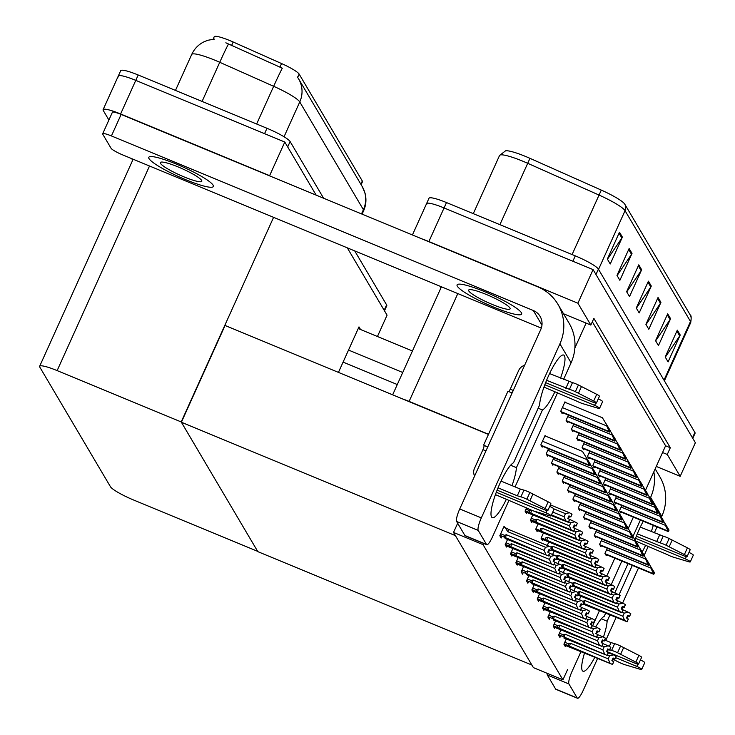 <?xml version="1.0" encoding="UTF-8"?>
<svg xmlns="http://www.w3.org/2000/svg" width="735" height="735" viewBox="0 0 735 735"><rect width="100%" height="100%" fill="white"/><g stroke="black" fill="none" stroke-linecap="round" stroke-linejoin="round"><path stroke-width="1.1" d="M606.779 576.019L614.846 558.168M628.195 528.594L633.377 517.118M645.477 490.318L662.557 452.512L667.27 454.46L670.311 447.744L593.871 318.356L590.83 325.072L586.117 323.115L574.871 348.022M586.117 323.115L563.534 313.771M488.527 434.266L409.11 401.411A22.372 3.344 -155.7 0 0 402.385 398.848M667.27 454.46L680.187 476.326L695.365 442.736L593.081 269.607L577.912 303.206L590.83 325.072M680.187 476.326L656.263 466.431M426.723 204.468A22.372 3.344 24.3 0 1 426.566 203.632A22.372 3.344 24.3 0 1 444.059 207.941L593.081 269.607M421.826 238.857A22.372 3.344 24.3 0 1 428.891 241.539L577.912 303.206M440.954 287.826L439.999 286.209M662.557 452.512L665.588 445.787L592.318 321.774M665.588 445.787L670.311 447.744M534.29 584.601L531.864 589.975L533.215 592.254L533.628 591.335M569.873 484.907L567.539 490.08L568.89 492.367L569.285 491.495M528.943 575.56L526.526 580.935L527.868 583.213L528.29 582.285M559.197 466.826L556.864 471.999L558.214 474.286L558.6 473.413M523.605 566.52L521.179 571.885L522.53 574.173L522.952 573.245M564.535 475.867L562.201 481.039L563.552 483.327L563.947 482.454M518.267 557.479L515.841 562.845L517.192 565.132L517.605 564.204M553.85 457.786L551.516 462.958L552.867 465.237L553.262 464.373M512.92 548.439L510.494 553.804L511.845 556.092L512.267 555.164M548.512 448.745L546.178 453.918L547.529 456.196L547.915 455.332M507.582 539.398L505.156 544.764L506.507 547.051L506.92 546.123M545.443 436.075L545.085 435.469L540.831 444.868L542.182 447.156L542.577 446.292M504.743 527.473L504.063 526.315L499.818 535.723L501.169 538.011L501.582 537.083M591.243 521.078L588.91 526.242L590.26 528.529L590.646 527.666M585.905 512.038L583.572 517.201L584.913 519.489L585.308 518.625M560.998 629.812L558.572 635.178L559.923 637.466L560.336 636.538M596.581 530.119L594.247 535.291L595.598 537.57L595.993 536.706M601.928 539.159L599.595 544.332L600.945 546.61L601.331 545.747M566.336 638.853L563.91 644.218L565.261 646.506L565.684 645.578M555.651 620.772L553.225 626.137L554.576 628.425L554.999 627.497M550.313 611.731L547.887 617.097L549.238 619.384L549.661 618.457M544.975 602.691L542.549 608.056L543.9 610.344L544.313 609.416M575.22 493.957L572.887 499.12L574.237 501.408L574.623 500.535M539.628 593.641L537.202 599.016L538.553 601.294L538.976 600.376M580.558 502.997L578.225 508.161L579.575 510.448L579.97 509.585M607.266 548.2L604.933 553.372L606.283 555.66L606.678 554.787M554.19 550.956L552.591 554.493M595.12 460.303L592.787 465.475L594.137 467.763L594.532 466.89M559.537 559.996L557.938 563.534M564.875 569.037L563.276 572.574M570.213 578.077L568.614 581.624M575.56 587.127L573.962 590.664M600.467 469.343L598.134 474.516L599.484 476.804L599.87 475.931M605.805 478.393L603.472 483.557L604.822 485.844L605.217 484.971M611.143 487.434L608.81 492.597L610.16 494.885L610.555 494.012M616.49 496.474L614.157 501.637L615.507 503.925L615.893 503.062M580.898 596.168L579.299 599.705M538.167 523.834L535.741 529.2L537.092 531.488L537.515 530.56M579.097 433.181L576.764 438.354L578.114 440.632L578.509 439.769M543.505 532.875L541.089 538.24L542.439 540.528L542.853 539.6M589.782 451.262L587.449 456.435L588.799 458.713L589.185 457.85M548.852 541.915L547.253 545.453M584.435 442.222L582.102 447.394L583.452 449.673L583.847 448.809M565.344 402.431L564.985 401.815L560.741 411.223L562.091 413.511L562.477 412.638M526.545 507.821L525.056 511.119L526.407 513.407L526.83 512.479M573.759 424.141L571.426 429.304L572.776 431.592L573.162 430.728M532.829 514.794L530.404 520.159L531.754 522.447L532.168 521.519M568.412 415.1L566.079 420.264L567.429 422.551L567.824 421.688M621.828 505.515L619.495 510.678L620.845 512.966L621.24 512.102M483.06 544.653L453.523 532.434L533.399 667.628L562.927 679.847L483.06 544.653L483.621 543.404M562.927 679.847L567.567 669.585M606.228 582.414L605.925 581.909M453.523 532.434L457.675 523.246M181.38 422.239L455.415 535.631L531.855 665.019L257.82 551.627L181.38 422.239L225.066 325.476L488.444 434.458M213.113 39.194L214.216 36.75A20.13 3.013 24.3 0 1 229.963 40.627A20.13 3.013 24.3 0 1 233.17 42.005L281.56 63.55A20.13 3.013 24.3 0 1 299.163 74.116L362.309 181.003A20.13 3.013 24.3 0 1 362.456 181.747L361.124 184.696M118.436 76.899A22.372 3.344 24.3 0 1 118.28 76.063A22.372 3.344 24.3 0 1 135.773 80.372L284.794 142.039L316.169 195.142L287.688 146.936L290.114 141.552L323.584 198.211M354.72 250.92L386.61 304.887L384.175 310.271L347.306 247.851L387.069 315.159L377.441 336.501M108.89 120.016L103.267 110.498A22.372 3.344 24.3 0 1 103.102 109.662A22.372 3.344 24.3 0 1 120.604 113.971L269.626 175.637L284.794 142.039M132.667 160.258L131.703 158.631M181.205 421.945L57.137 370.605A22.372 3.344 -155.7 0 0 39.635 366.296A22.372 3.344 -155.7 0 0 39.8 367.123L110.452 486.726A22.372 3.344 -155.7 0 0 133.568 499.993L257.645 551.333L181.205 421.945L273.585 217.349M338.44 372.388L358.983 326.891L360.527 329.5M598.547 269.368L625.053 210.679A29.823 4.456 -155.7 0 0 598.961 195.032L527.62 163.262A29.823 4.456 -155.7 0 0 522.879 161.231A29.823 4.456 -155.7 0 0 499.552 155.48L505.533 150.822A26.846 4.015 24.3 0 1 525.69 156.5A26.846 4.015 24.3 0 1 529.963 158.337L601.303 190.099A26.846 4.015 24.3 0 1 624.778 204.192L690.229 314.975A26.846 4.015 24.3 0 1 690.248 315.012C691.277 315.297 691.433 317.814 690.707 322.582A29.823 4.456 -155.7 0 0 690.496 321.461L625.053 210.679A7.46 7.212 -30.6 0 0 624.778 204.192M412.418 234.97L428.992 198.257A22.372 3.344 24.3 0 1 446.494 202.566L575.284 255.863A22.372 3.344 24.3 0 1 598.4 269.129L595.975 274.504L692.471 437.839A22.372 3.344 24.3 0 1 692.627 438.666M426.566 203.632A22.372 3.344 24.3 0 1 444.059 207.941L572.859 261.237L575.284 255.863M598.4 269.129L694.897 432.456A22.372 3.344 24.3 0 1 695.053 433.292L692.774 438.354M670.586 318.705L658.45 345.579L655.556 340.682L667.692 313.808L670.586 318.705A5.963 5.77 -30.6 0 1 670.081 319.596L667.242 314.8M680.224 335.022L668.087 361.905L665.193 357.008L677.33 330.125L680.224 335.022A5.963 5.77 -30.6 0 1 679.719 335.923L676.88 331.117M641.655 269.736L629.518 296.618L626.633 291.721L638.77 264.848L641.655 269.736A5.963 5.77 -30.6 0 1 641.159 270.636L638.32 265.84M632.017 253.419L619.881 280.301L616.987 275.404L629.123 248.522L632.017 253.419A5.963 5.77 -30.6 0 1 631.512 254.319L628.673 249.514M622.38 237.102L610.243 263.975L607.349 259.078L619.486 232.205L622.38 237.102A5.963 5.77 -30.6 0 1 621.874 238.002L619.035 233.197M660.94 302.379L648.803 329.262L645.909 324.365L658.045 297.482L660.94 302.379A5.963 5.77 -30.6 0 1 660.434 303.279L657.604 298.474M651.302 286.062L639.165 312.935L636.271 308.038L648.408 281.165L651.302 286.062A5.963 5.77 -30.6 0 1 650.797 286.962L647.958 282.157M636.381 308.222L650.797 286.962M646.019 324.539L660.434 303.279M607.45 259.262L621.874 238.002M617.097 275.579L631.512 254.319M626.734 291.905L641.159 270.636M665.304 357.182L679.719 335.923M655.657 340.865L670.081 319.596M284.041 136.765L299.761 101.954A26.102 25.238 -30.6 0 0 298.63 78.911L362.272 186.644A26.102 25.238 149.4 0 1 363.402 209.686L299.761 101.954A29.823 4.456 -155.7 0 0 273.668 86.298A26.102 0.9 -66 0 1 282.313 68.199L225.838 42.795M384.175 310.271A22.372 3.344 24.3 0 1 384.341 311.098M103.102 109.662L118.28 76.063A22.372 3.344 24.3 0 1 135.773 80.372L264.563 133.669L266.989 128.285A22.372 3.344 24.3 0 1 290.114 141.552M297.344 76.954L298.63 78.911A26.102 25.238 -30.6 0 0 297.344 76.954M118.28 76.063L120.705 70.689A22.372 3.344 24.3 0 1 138.198 74.998L266.989 128.285M386.61 304.887A22.372 3.344 24.3 0 1 386.766 305.723L384.488 310.786M668.069 531.433A3.73 0.763 112.5 0 0 668.161 531.515A3.73 0.763 112.5 0 0 668.418 531.46L669.034 530.1L668.336 528.924L667.72 530.284A3.73 0.763 112.5 0 0 667.784 530.946L620 511.542M663.613 521.234L665.754 524.698L665.451 525.369L667.72 530.284M665.754 524.698L668.336 528.924M653.507 574.118A3.73 0.763 112.5 0 0 653.599 574.21A3.73 0.763 112.5 0 0 653.856 574.154L654.472 572.786L653.773 571.609L653.158 572.969A3.73 0.763 112.5 0 0 653.222 573.631L605.438 554.227M649.051 563.92L651.192 567.392L650.888 568.063L653.158 572.969M651.192 567.392L653.773 571.609M662.731 522.392A3.73 0.763 112.5 0 0 662.823 522.475A3.73 0.763 112.5 0 0 663.08 522.42L663.696 521.06L662.998 519.875L662.382 521.244A3.73 0.763 112.5 0 0 662.446 521.905L614.662 502.501M658.275 512.194L660.407 515.658L660.103 516.328L662.382 521.244M660.407 515.658L662.998 519.875M657.393 513.352A3.73 0.763 112.5 0 0 657.485 513.434A3.73 0.763 112.5 0 0 657.733 513.379L658.349 512.019L657.65 510.834L657.035 512.203A3.73 0.763 112.5 0 0 657.099 512.855L609.324 493.461M652.928 503.153L655.069 506.617L654.766 507.288L657.035 512.203M655.069 506.617L657.65 510.834M652.046 504.311A3.73 0.763 112.5 0 0 652.138 504.394A3.73 0.763 112.5 0 0 652.395 504.339L653.011 502.979L652.312 501.794L651.697 503.163A3.73 0.763 112.5 0 0 651.761 503.815L603.977 484.42M647.59 494.113L649.722 497.577L649.418 498.247L651.697 503.163M649.722 497.577L652.312 501.794M648.169 565.077A3.73 0.763 112.5 0 0 648.261 565.169A3.73 0.763 112.5 0 0 648.518 565.114L649.134 563.745L648.435 562.569L647.82 563.929A3.73 0.763 112.5 0 0 647.875 564.59L600.1 545.186M643.713 554.879L645.845 558.352L645.541 559.023L647.82 563.929M645.845 558.352L648.435 562.569M642.831 556.037A3.73 0.763 112.5 0 0 642.923 556.119A3.73 0.763 112.5 0 0 643.171 556.064L643.787 554.704L643.088 553.529L642.473 554.888A3.73 0.763 112.5 0 0 642.537 555.55L594.762 536.146M638.366 545.839L640.507 549.302L640.203 549.973L642.473 554.888M640.507 549.302L643.088 553.529M637.484 546.996A3.73 0.763 112.5 0 0 637.576 547.079A3.73 0.763 112.5 0 0 637.833 547.024L638.449 545.664L637.75 544.488L637.135 545.848A3.73 0.763 112.5 0 0 637.199 546.509L589.415 527.105M633.028 536.798L635.159 540.262L634.856 540.932L637.135 545.848M635.159 540.262L637.75 544.488M632.146 537.956A3.73 0.763 112.5 0 0 632.238 538.038A3.73 0.763 112.5 0 0 632.486 537.983L633.101 536.624L632.412 535.438L631.797 536.807A3.73 0.763 112.5 0 0 631.852 537.469L584.077 518.065M627.681 527.758L629.821 531.221L629.518 531.892L631.797 536.807M629.821 531.221L632.412 535.438M622.067 612.227L624.217 613.119L628.214 612.218L630.731 613.596L629.537 616.325L627.727 615.296L626.514 617.988L628.379 619.109L627.084 621.663L628.306 618.971M627.616 615.526L629.537 616.325M630.731 613.596L629.518 616.288M627.598 615.572L629.573 616.389L630.786 613.697L629.573 616.389M627.497 615.801L629.592 616.417M616.72 603.187L618.87 604.078L622.876 603.178L625.384 604.556L624.171 607.248L622.38 606.256L621.167 608.947L628.214 612.218M584.27 603.6L624.575 620.276L622.821 616.206L585.088 600.587A5.071 1.038 112.5 0 0 584.27 603.6L582.965 602.911M624.217 613.119L622.821 616.206M624.575 620.276L627.084 621.663M585.088 600.587L583.186 601.166M627.166 621.801L583.82 604.354M628.186 616.086L627.166 618.346M564.094 643.823L612.54 664.458L564.388 645.027M607.432 654.885L609.581 655.776L608.185 658.863L570.452 643.254L568.55 643.823L564.792 642.271M609.581 655.776L613.587 654.876L616.095 656.263L614.883 658.946L613.091 657.963L611.878 660.646L613.753 661.766L612.54 664.458M612.871 658.459L613.56 658.744L612.531 661.013M613.56 658.744L614.965 659.084L616.095 656.337M564.407 645.054L569.184 647.011M568.339 645.578L568.55 643.823M569.643 646.258A5.071 1.038 -67.5 0 1 570.452 643.254M613.67 661.638L612.457 664.321M609.949 662.942L608.185 658.863M558.756 634.774L607.193 655.418L608.405 652.726L613.587 654.876M616.095 656.263L614.883 658.946M612.99 658.192L614.901 658.983M616.16 656.355L614.947 659.047L612.972 658.229M510.614 465.255L516.42 467.662L542.458 409.974A29.823 6.128 112.5 0 0 554.953 391.654M560.557 378.112A29.823 6.128 112.5 0 0 563.671 355.051A29.823 6.128 112.5 0 0 549.835 373.031A29.823 6.128 112.5 0 0 539.573 405.077L513.526 462.765A29.823 6.128 112.5 0 0 497.613 488.858A29.823 6.128 112.5 0 0 491.586 517.008A29.823 6.128 112.5 0 0 492.312 517.688A29.823 6.128 112.5 0 0 506.406 499.175M512.019 485.624A29.823 6.128 112.5 0 0 516.42 467.662M185.652 179.662A35.418 5.292 -155.7 0 0 213.352 186.488A35.418 5.292 -155.7 0 0 176.492 164.162A35.418 5.292 -155.7 0 0 148.792 157.336A35.418 5.292 -155.7 0 0 185.652 179.662A35.418 5.292 -155.7 0 0 213.352 186.488A35.418 5.292 -155.7 0 0 176.492 164.162A35.418 5.292 -155.7 0 0 148.792 157.336A35.418 5.292 -155.7 0 0 185.652 179.662M493.948 307.23A35.418 5.292 -155.7 0 0 521.648 314.056A35.418 5.292 -155.7 0 0 484.788 291.731A35.418 5.292 -155.7 0 0 457.087 284.904A35.418 5.292 -155.7 0 0 493.948 307.23A35.418 5.292 -155.7 0 0 521.648 314.056A35.418 5.292 -155.7 0 0 484.788 291.731A35.418 5.292 -155.7 0 0 457.087 284.904A35.418 5.292 -155.7 0 0 493.948 307.23M538.158 408.201L542.458 409.974M541.309 328.122L122.607 154.874A11.181 1.672 -155.7 0 1 111.049 148.24L102.753 134.202A11.181 1.672 -155.7 0 1 102.68 133.788L112.381 112.28A11.181 1.672 24.3 0 1 121.128 114.439L537.653 286.788A44.743 43.273 -30.6 0 1 557.966 304.345A44.743 43.273 -30.6 0 1 559.905 343.851L481.324 517.89A11.181 2.297 112.5 0 0 478.219 530.413L456.637 521.492A11.181 2.297 -67.5 0 1 459.742 508.96L540.749 329.546A14.911 14.424 149.4 0 0 540.106 316.381A14.911 14.424 149.4 0 0 533.334 310.519L111.426 135.938A11.181 1.672 -155.7 0 0 102.68 133.788M486.506 544.451A11.181 2.297 112.5 0 0 486.781 544.708L465.2 535.778A11.181 2.297 -67.5 0 1 464.933 535.521L486.506 544.451L478.219 530.413M486.781 544.708A11.181 2.297 112.5 0 0 492.505 536.816L509.015 500.25M557.966 304.345L569.147 323.281A44.743 43.273 149.4 0 1 571.086 362.778L563.598 379.37M557.562 392.738L515.051 486.882M464.933 535.521L456.637 521.492M601.322 618.796L607.128 621.204L609.921 615.002M584.472 653.194A29.823 6.128 112.5 0 0 582.295 670.55A29.823 6.128 112.5 0 0 583.02 671.23A29.823 6.128 112.5 0 0 594.744 657.439M603.444 637.089A29.823 6.128 112.5 0 0 607.128 621.204M616.555 600.311L617.593 598.024M618.989 594.937L632.32 565.399M628.021 563.616L614.763 592.989M605.622 613.229L604.234 616.307A29.823 6.128 112.5 0 0 595.717 626.992M358.23 328.554L412.436 350.99M642.16 552.003A29.823 6.128 112.5 0 0 645.661 545.205M651.265 531.653A29.823 6.128 112.5 0 0 653.305 525.369M643.281 521.225A29.823 6.128 112.5 0 0 634.948 539.913M655.161 468.875L659.855 476.822A44.743 43.273 149.4 0 1 661.794 516.319L650.613 497.393L650.19 498.33M640.387 520.022L632.991 536.421M621.856 561.071L611.198 584.683M599.457 610.675L592.667 625.724M580.926 651.725L572.032 671.432A11.181 2.297 112.5 0 0 568.927 683.954L547.345 675.033A11.181 2.297 -67.5 0 1 547.143 673.315M577.214 697.993A11.181 2.297 112.5 0 0 577.489 698.25L555.908 689.32A11.181 2.297 -67.5 0 1 555.642 689.062L577.214 697.993L568.927 683.954M577.489 698.25A11.181 2.297 112.5 0 0 583.213 690.367L597.555 658.606M661.794 516.319L661.381 517.238M657.016 526.903L654.306 532.912M648.27 546.28L644.099 555.513M638.485 567.953L622.628 603.067M616.086 617.556L605.759 640.424M555.642 689.062L547.345 675.033M402.734 372.489L348.519 350.062M397.286 384.543L343.08 362.107M650.613 497.393A44.743 43.273 -30.6 0 0 653.838 471.796M625.384 604.556L624.171 607.248M622.279 606.485L624.19 607.275M622.26 606.531L624.236 607.349L625.448 604.657L624.236 607.349M622.159 606.761L624.254 607.376M611.382 594.146L613.532 595.038L617.538 594.137L620.046 595.515L618.833 598.207L617.042 597.215L615.829 599.907L622.876 603.178M578.932 594.56L619.237 611.235L617.474 607.165L579.74 591.546A5.071 1.038 112.5 0 0 578.932 594.56L577.627 593.871M619.237 611.235L621.746 612.622L622.958 609.931M618.87 604.078L617.474 607.165M621.746 612.622L623.041 610.068M579.74 591.546L577.839 592.125M621.828 612.751L578.473 595.313M622.848 607.046L621.819 609.306M620.064 595.552L618.833 598.207M616.941 597.445L618.852 598.235M616.922 597.491L618.888 598.299L620.101 595.616L618.888 598.299M616.812 597.72L618.907 598.336M606.035 585.106L608.185 585.997L612.191 585.088L614.708 586.475L613.486 589.167L611.695 588.175L610.482 590.866L617.538 594.137M573.585 585.519L613.89 602.195L612.136 598.125L574.403 582.506A5.071 1.038 112.5 0 0 573.585 585.519L572.289 584.83M613.89 602.195L616.408 603.582L617.62 600.89M613.532 595.038L612.136 598.125M616.408 603.582L617.694 601.028M574.403 582.506L572.501 583.075M616.481 603.711L573.135 586.264M617.501 598.005L616.481 600.265M614.708 586.475L613.486 589.167M611.593 588.404L613.514 589.194M611.575 588.45L613.55 589.259L614.763 586.576L613.55 589.259M611.474 588.671L613.569 589.295M600.697 576.065L602.847 576.947L606.853 576.047L609.361 577.434L608.148 580.117L606.357 579.134L605.144 581.826L612.191 585.088M568.247 576.479L608.552 593.154L606.798 589.084L569.065 573.465A5.071 1.038 112.5 0 0 568.247 576.479L566.942 575.79M608.552 593.154L611.061 594.541L612.273 591.85M608.185 585.997L606.798 589.084M611.061 594.541L612.356 591.987M569.065 573.465L567.163 574.035M567.209 577.003L567.788 577.223L567.218 576.984M611.143 594.67L567.788 577.223M612.163 588.955L611.143 591.225M607.193 655.418L563.846 637.971M602.094 645.845L604.243 646.736L602.847 649.823L565.114 634.213L563.212 634.783L559.454 633.23M604.243 646.736L608.249 645.835L610.757 647.223L609.545 649.905L607.753 648.922L606.54 651.605L608.405 652.726M607.523 649.418L608.212 649.703L607.193 651.963M608.212 649.703L609.618 650.043L610.757 647.296M562.992 636.538L563.212 634.783M564.296 637.217A5.071 1.038 -67.5 0 1 565.114 634.213M608.332 652.597L607.119 655.28M604.602 653.902L602.847 649.823M553.409 625.733L601.855 646.377L603.067 643.685L608.249 645.835M610.757 647.223L609.563 649.942L607.652 649.152M609.618 650.043L607.634 649.189M609.6 650.006L610.813 647.314M601.855 646.377L553.703 626.946M596.746 636.804L598.896 637.695L597.509 640.782L559.776 625.173L557.874 625.742L554.107 624.18M598.896 637.695L602.902 636.795L605.419 638.173L604.198 640.865L602.406 639.882L601.193 642.565L603.067 643.685M602.186 640.378L602.875 640.663L601.855 642.923M602.875 640.663L604.28 641.003L605.419 638.256M553.721 626.964L558.499 628.93M557.654 627.488L557.874 625.742M558.958 628.177A5.071 1.038 -67.5 0 1 559.776 625.173M602.985 643.557L601.772 646.24M599.264 644.861L597.509 640.782M597.72 634.654L602.902 636.795M605.419 638.173L604.198 640.865M602.305 640.102L604.225 640.902M604.28 641.003L602.287 640.148M604.262 640.966L605.475 638.274M548.071 616.693L596.434 637.199L553.161 619.89M591.409 627.763L593.558 628.655L592.162 631.742L554.429 616.123L552.527 616.702L548.769 615.14M593.558 628.655L597.564 627.754L600.072 629.132L598.86 631.824L597.068 630.832L595.855 633.524L597.73 634.645L596.508 637.337M596.848 631.337L597.527 631.622L596.508 633.882M597.527 631.622L598.942 631.953L600.072 629.215M552.316 618.447L552.527 616.702M553.611 619.136A5.071 1.038 -67.5 0 1 554.429 616.123M597.647 634.507L596.434 637.199M593.917 635.812L592.162 631.742M542.724 607.652L591.17 628.287L592.382 625.604L597.564 627.754M600.072 629.132L598.86 631.824M596.967 631.062L598.878 631.861M598.942 631.953L596.949 631.108M598.915 631.925L600.137 629.233M591.17 628.287L543.018 608.856M586.071 618.723L588.221 619.614L586.824 622.701L549.091 607.082L547.189 607.661L543.431 606.099M588.221 619.614L592.217 618.714L594.734 620.092L593.522 622.784L591.73 621.792L590.517 624.484L592.382 625.604M591.5 622.297L592.189 622.582L591.17 624.842M592.189 622.582L593.595 622.913L594.734 620.165M543.036 608.883L547.823 610.849M546.969 609.407L547.189 607.661M548.273 610.096A5.071 1.038 -67.5 0 1 549.091 607.082M592.309 625.467L591.087 628.159M588.579 626.771L586.824 622.701M537.386 598.612L585.832 619.247L587.044 616.564L592.217 618.714M594.734 620.092L593.522 622.784M591.62 622.021L593.54 622.821M593.595 622.913L591.601 622.067M593.577 622.885L594.79 620.193M496.281 492.275L546.059 512.865A4.759 0.707 24.3 0 1 551.02 515.869A4.759 0.707 24.3 0 1 549.367 515.704L533.84 511.055A7.46 1.112 24.3 0 1 527.758 508.445L495.427 494.627M497.099 490.144L544.139 509.603A4.759 0.707 24.3 0 0 547.86 510.522A4.759 0.707 24.3 0 0 545.14 508.546L526.848 499.212L529.88 492.487L532.939 494.039L529.907 500.765M595.644 403.065L594.606 405.352L544.828 384.754M545.646 382.632L592.676 402.091A4.759 0.707 24.3 0 0 596.407 403.01A4.759 0.707 24.3 0 0 593.687 401.034L575.386 391.691L578.427 384.975L596.719 394.318L593.687 401.034M543.974 387.115L576.304 400.933A7.46 1.112 24.3 0 0 582.386 403.533L597.913 408.191A4.759 0.707 24.3 0 0 599.567 408.357A4.759 0.707 24.3 0 0 594.606 405.352M599.567 408.357L602.599 401.632A4.759 0.707 -155.7 0 0 598.262 398.894M498.036 487.82L517.293 495.785L520.325 489.069L523.936 490.126A7.46 1.112 24.3 0 1 529.88 492.487M523.936 490.126L520.904 496.842A7.46 1.112 24.3 0 1 526.848 499.212M520.904 496.842L517.293 495.785M474.617 476.014A8.949 8.655 -30.6 0 1 474.442 468.48L482.932 449.664A3.73 0.763 112.5 0 0 483.97 445.493L487.847 446.724M501.031 481.085L520.325 489.069M483.676 444.997L507.949 391.24L512.111 392.968M508.795 391.59A3.73 0.763 112.5 0 0 510.237 389.192L518.735 370.376A8.949 8.655 -30.6 0 1 524.588 365.341M549.578 373.564L572.482 382.604A7.46 1.112 24.3 0 1 578.427 384.975M572.482 382.604L569.45 389.329L546.583 380.307M565.84 388.273L568.872 381.548M596.407 403.01L599.438 396.284A4.759 0.707 -155.7 0 0 596.719 394.318M569.45 389.329A7.46 1.112 24.3 0 1 575.386 391.691M578.454 393.243L581.486 386.527M547.86 510.522L550.892 503.806A4.759 0.707 -155.7 0 0 548.172 501.83L532.939 494.039M551.02 515.869L554.052 509.153A4.759 0.707 -155.7 0 0 549.716 506.415M615.608 657.65L636.767 666.415A4.759 0.707 24.3 0 1 641.728 669.41A4.759 0.707 24.3 0 1 640.075 669.245L624.548 664.596A7.46 1.112 24.3 0 1 618.466 661.987L613.266 659.396M607.294 651.743L634.847 663.145A4.759 0.707 24.3 0 0 638.568 664.063A4.759 0.707 24.3 0 0 635.849 662.097L617.556 652.754L620.588 646.028L623.647 647.581L620.616 654.306M686.352 556.606L685.314 558.894L635.536 538.296M636.354 536.173L683.385 555.632A4.759 0.707 24.3 0 0 687.115 556.551A4.759 0.707 24.3 0 0 684.395 554.576L666.094 545.232L669.135 538.516L687.427 547.86L684.395 554.576M635.646 541.052L667.012 554.475A7.46 1.112 24.3 0 0 673.095 557.075L688.621 561.733A4.759 0.707 24.3 0 0 690.275 561.898A4.759 0.707 24.3 0 0 685.314 558.894M690.275 561.898L693.307 555.182A4.759 0.707 -155.7 0 0 688.971 552.435M609.315 646.423L611.033 642.611L614.644 643.667L611.612 650.383A7.46 1.112 24.3 0 1 617.556 652.754M611.612 650.383L609.719 649.832M604.73 640.001L611.033 642.611M640.286 527.105L663.191 536.146A7.46 1.112 24.3 0 1 669.135 538.516M663.191 536.146L660.159 542.871L637.291 533.849M656.548 541.814L659.58 535.089M687.115 556.551L690.147 549.826A4.759 0.707 -155.7 0 0 687.427 547.86M660.159 542.871A7.46 1.112 24.3 0 1 666.094 545.232M669.162 546.785L672.194 540.069M614.644 643.667A7.46 1.112 24.3 0 1 620.588 646.028M638.568 664.063L641.6 657.347A4.759 0.707 -155.7 0 0 638.88 655.372L623.647 647.581M641.728 669.41L644.76 662.694A4.759 0.707 -155.7 0 0 640.424 659.957M492.303 304.455A22.739 3.399 -155.7 0 0 510.09 308.838A22.739 3.399 -155.7 0 0 486.423 294.505A22.739 3.399 -155.7 0 0 468.636 290.123A22.739 3.399 -155.7 0 0 492.303 304.455M184.016 176.887A22.739 3.399 -155.7 0 0 201.803 181.269A22.739 3.399 -155.7 0 0 178.136 166.937A22.739 3.399 -155.7 0 0 160.349 162.554A22.739 3.399 -155.7 0 0 184.016 176.887M609.361 577.434L608.148 580.117M606.256 579.364L608.167 580.154M606.237 579.4L608.203 580.218L609.444 577.563L608.231 580.255L606.816 579.915L605.796 582.184M606.136 579.63L606.816 579.915M595.359 567.016L597.509 567.907L601.506 567.007L604.023 568.394L602.81 571.077L601.019 570.094L599.806 572.776L606.853 576.047M562.9 567.438L603.214 584.114L601.45 580.044L563.717 564.425A5.071 1.038 112.5 0 0 562.9 567.438L561.604 566.749M603.214 584.114L605.723 585.501L606.935 582.809M602.847 576.947L601.45 580.044M605.723 585.501L607.018 582.947M563.717 564.425L561.816 564.995M561.871 567.962L562.45 568.183L561.871 567.944M605.796 585.63L562.45 568.183M604.023 568.394L602.81 571.077M600.908 570.323L602.829 571.113M600.89 570.36L602.865 571.178L604.078 568.495L602.865 571.178M600.789 570.59L602.884 571.214M590.012 557.975L592.162 558.866L596.168 557.966L598.676 559.353L597.463 562.036L595.672 561.053L594.459 563.736L601.506 567.007M557.562 558.398L597.867 575.073L596.113 570.994L558.38 555.384A5.071 1.038 112.5 0 0 557.562 558.398L556.257 557.709M597.867 575.073L600.376 576.451L601.597 573.769M597.509 567.907L596.113 570.994M600.376 576.451L601.671 573.897M558.38 555.384L556.478 555.954M600.458 576.589L557.112 559.142M601.478 570.875L600.458 573.144M598.676 559.353L597.463 562.036M595.57 561.283L597.491 562.073M595.552 561.32L597.527 562.137L598.74 559.445L597.527 562.137M595.451 561.549L597.546 562.174M590.986 555.825L596.168 557.966M552.224 549.348L592.529 566.033L590.765 561.953L553.032 546.344A5.071 1.038 112.5 0 0 552.224 549.348L550.919 548.668M592.529 566.033L595.038 567.411L596.25 564.728M592.162 558.866L590.765 561.953M595.038 567.411L596.333 564.857M553.032 546.344L551.14 546.913M595.12 567.549L551.764 550.102M596.14 561.834L595.111 564.103M646.708 495.271A3.73 0.763 112.5 0 0 646.8 495.353A3.73 0.763 112.5 0 0 647.057 495.298L647.673 493.929L646.975 492.753L646.359 494.113A3.73 0.763 112.5 0 0 646.414 494.774L598.639 475.38M642.243 485.063L644.384 488.536L644.08 489.207L646.359 494.113M644.384 488.536L646.975 492.753M641.37 486.221A3.73 0.763 112.5 0 0 641.453 486.313A3.73 0.763 112.5 0 0 641.71 486.258L642.326 484.889L641.627 483.713L641.012 485.072A3.73 0.763 112.5 0 0 641.076 485.734L593.292 466.33M636.905 476.023L639.046 479.496L638.743 480.166L641.012 485.072M639.046 479.496L641.627 483.713M636.023 477.18A3.73 0.763 112.5 0 0 636.115 477.272A3.73 0.763 112.5 0 0 636.372 477.217L636.988 475.848L636.289 474.672L635.674 476.032A3.73 0.763 112.5 0 0 635.738 476.693L587.954 457.289M631.567 466.982L633.699 470.455L633.395 471.126L635.674 476.032M633.699 470.455L636.289 474.672M585.832 619.247L537.68 599.815M580.724 609.683L582.873 610.574L581.477 613.661L543.744 598.042L541.842 598.612L538.084 597.059M582.873 610.574L586.879 609.673L589.387 611.051L588.175 613.743L586.383 612.751L585.17 615.443L587.044 616.564M586.163 613.256L586.852 613.541L585.823 615.801M586.852 613.541L588.257 613.872L589.396 611.125M537.698 599.843L542.476 601.8M541.631 600.366L541.842 598.612M542.935 601.055A5.071 1.038 -67.5 0 1 543.744 598.042M586.962 616.426L585.749 619.118M583.241 617.731L581.477 613.661M532.048 589.571L580.485 610.206L581.697 607.523L586.879 609.673M589.387 611.051L588.175 613.743M586.282 612.981L588.193 613.771M588.257 613.872L586.264 613.027M588.239 613.844L589.452 611.153M580.485 610.206L532.342 590.775M575.386 600.642L577.535 601.533L576.139 604.62L538.406 589.001L536.504 589.571L532.746 588.018M577.535 601.533L581.541 600.624L584.049 602.011L582.837 604.703L581.045 603.711L579.832 606.403L581.697 607.523M580.815 604.207L581.504 604.492L580.485 606.761M581.504 604.492L582.919 604.832L584.049 602.084M532.351 590.802L537.138 592.759M536.293 591.326L536.504 589.571M537.588 592.015A5.071 1.038 -67.5 0 1 538.406 589.001M581.624 607.386L580.411 610.078M577.894 608.69L576.139 604.62M526.701 580.531L575.147 601.166L576.359 598.483L581.541 600.624M584.049 602.011L582.855 604.73L580.944 603.94M584.104 602.112L582.892 604.795L580.926 603.986M575.147 601.166L531.8 583.719M570.038 591.601L572.188 592.483L570.801 595.58L533.068 579.961L531.166 580.531L527.408 578.978M572.188 592.483L576.194 591.583L578.711 592.97L577.499 595.653L575.707 594.67L574.485 597.362L576.359 598.483M575.477 595.166L576.166 595.451L575.147 597.72M576.166 595.451L577.572 595.791L578.711 593.044M530.946 582.285L531.166 580.531M532.25 582.974A5.071 1.038 -67.5 0 1 533.068 579.961M576.277 598.345L575.064 601.037M572.556 599.65L570.801 595.58M521.363 571.49L569.809 592.125L571.021 589.433L576.194 591.583M578.711 592.97L577.499 595.653M575.597 594.9L577.517 595.69M577.572 595.791L575.578 594.937M577.554 595.754L578.767 593.071M626.799 528.915A3.73 0.763 112.5 0 0 626.891 528.998A3.73 0.763 112.5 0 0 627.148 528.943L627.763 527.583L627.065 526.398L626.45 527.767A3.73 0.763 112.5 0 0 626.514 528.428L578.73 509.024M622.343 518.717L624.484 522.181L624.18 522.851L626.45 527.767M624.484 522.181L627.065 526.398M621.461 519.875A3.73 0.763 112.5 0 0 621.553 519.957A3.73 0.763 112.5 0 0 621.81 519.902L622.426 518.542L621.727 517.357L621.112 518.726A3.73 0.763 112.5 0 0 621.176 519.379L573.392 499.984M617.005 509.677L619.136 513.14L618.833 513.811L621.112 518.726M619.136 513.14L621.727 517.357M616.123 510.834A3.73 0.763 112.5 0 0 616.215 510.917A3.73 0.763 112.5 0 0 616.463 510.862L617.078 509.493L616.38 508.317L615.765 509.677A3.73 0.763 112.5 0 0 615.829 510.338L568.054 490.943M611.658 500.636L613.798 504.1L613.495 504.77L615.765 509.677M613.798 504.1L616.38 508.317M584.674 548.935L586.824 549.826L590.83 548.926L593.338 550.313L592.144 553.032L590.334 552.013L589.121 554.695L590.986 555.816L589.773 558.508L590.912 555.688M590.233 552.242L592.144 553.032M593.338 550.313L592.125 552.996M590.214 552.279L592.18 553.097L593.393 550.405L592.18 553.097M590.104 552.509L592.208 553.133M579.327 539.894L581.477 540.785L585.483 539.885L588 541.263L586.787 543.955L584.996 542.972L583.774 545.655L590.83 548.926M546.877 540.308L587.182 556.992L585.428 552.913L547.694 537.303A5.071 1.038 112.5 0 0 546.877 540.308L545.581 539.628L545.793 537.873L547.694 537.303M586.824 549.826L585.428 552.913M587.182 556.992L589.7 558.37M541.576 539.067L546.427 541.061L541.557 539.049M589.773 558.508L546.427 541.061M590.793 552.793L589.773 555.054M588.018 541.3L586.787 543.955M584.885 543.193L586.806 543.992M584.867 543.238L586.842 544.056L588.055 541.364L586.842 544.056M584.766 543.468L586.861 544.093M580.301 537.744L585.483 539.885M541.539 531.267L581.844 547.952L580.09 543.872L542.356 528.263A5.071 1.038 112.5 0 0 541.539 531.267L540.234 530.578L540.455 528.832L542.356 528.263M581.844 547.952L584.353 549.33L585.565 546.647M581.477 540.785L580.09 543.872M584.353 549.33L585.648 546.776M540.813 531.929L536.219 530.009L540.813 531.929M584.435 549.468L541.089 532.021M585.455 543.753L584.435 546.013M573.989 530.854L576.139 531.745L580.145 530.845L582.653 532.223L581.458 534.951L579.649 533.922L578.436 536.614L580.31 537.735L579.097 540.427L580.227 537.597M579.547 534.152L581.458 534.951M582.653 532.223L581.44 534.915M579.529 534.198L581.504 535.016L582.736 532.361L581.523 535.043L580.117 534.712L579.088 536.973M579.428 534.428L580.117 534.712M568.651 521.813L570.801 522.704L574.807 521.804L577.315 523.182L576.121 525.902L574.311 524.882L573.098 527.574L580.145 530.845M536.201 522.227L576.506 538.902L574.742 534.832L537.009 519.213A5.071 1.038 112.5 0 0 536.201 522.227L534.896 521.538L535.108 519.792L531.286 518.203M576.139 531.745L574.742 534.832M576.506 538.902L579.015 540.289M537.009 519.213L535.108 519.792M535.475 522.888L530.881 520.968L535.475 522.879M579.097 540.427L535.741 522.98M574.21 525.112L576.121 525.902L577.315 523.182M574.191 525.158L576.157 525.975L577.37 523.283L576.157 525.975M574.081 525.387L576.176 526.003M553.979 508.914L565.454 513.664L569.46 512.764L571.968 514.142L570.783 516.861L568.963 515.841L567.751 518.533L574.807 521.804M531.653 510.237A5.071 1.038 112.5 0 0 530.854 513.186L571.159 529.861L569.404 525.791L533.527 510.944M571.159 529.861L573.677 531.249L574.889 528.557M570.801 522.704L569.404 525.791M573.677 531.249L574.963 528.695M531.671 510.173L529.77 510.751L529.549 512.497L530.854 513.186M525.553 511.946L530.404 513.94L525.534 511.918M573.75 531.377L530.404 513.94M574.77 525.672L573.75 527.932M568.862 516.071L570.783 516.861L571.968 514.142M568.844 516.117L570.819 516.925L572.032 514.243L570.819 516.925M568.743 516.347L570.838 516.962M550.405 504.871L569.46 512.764M551.461 514.886L565.821 520.821L564.067 516.751L552.738 512.065M565.821 520.821L568.33 522.208L569.542 519.516M565.454 513.664L564.067 516.751M568.33 522.208L569.625 519.654M568.412 522.337L551.167 515.547M569.432 516.632L568.403 518.892M630.685 468.14A3.73 0.763 112.5 0 0 630.777 468.223A3.73 0.763 112.5 0 0 631.025 468.167L631.641 466.808L630.952 465.632L630.336 466.991A3.73 0.763 112.5 0 0 630.391 467.653L582.616 448.249M626.22 457.942L628.361 461.415L628.058 462.085L630.336 466.991M628.361 461.415L630.952 465.632M625.338 459.099A3.73 0.763 112.5 0 0 625.43 459.182A3.73 0.763 112.5 0 0 625.687 459.127L626.303 457.767L625.604 456.591L624.989 457.951A3.73 0.763 112.5 0 0 625.053 458.612L577.269 439.208M620.882 448.901L623.023 452.365L622.72 453.036L624.989 457.951M623.023 452.365L625.604 456.591M620 450.059A3.73 0.763 112.5 0 0 620.092 450.142A3.73 0.763 112.5 0 0 620.349 450.086L620.965 448.727L620.266 447.551L619.651 448.91A3.73 0.763 112.5 0 0 619.706 449.572L571.931 430.168M615.544 439.861L617.676 443.324L617.372 443.995L619.651 448.91M617.676 443.324L620.266 447.551M614.662 441.018A3.73 0.763 112.5 0 0 614.754 441.101A3.73 0.763 112.5 0 0 615.002 441.046L615.618 439.686L614.919 438.501L614.304 439.87A3.73 0.763 112.5 0 0 614.368 440.531L566.593 421.127M610.197 430.82L612.338 434.284L612.034 434.955L614.304 439.87M612.338 434.284L614.919 438.501M609.315 431.978A3.73 0.763 112.5 0 0 609.407 432.061A3.73 0.763 112.5 0 0 609.664 432.005L610.28 430.646L609.581 429.46L608.966 430.829A3.73 0.763 112.5 0 0 609.03 431.482L561.246 412.087M564.811 402.201L602.378 417.746L606.991 425.243L606.687 425.914L608.966 430.829M606.991 425.243L609.581 429.46M569.809 592.125L526.453 574.678M564.7 582.552L566.85 583.443L565.454 586.53L527.721 570.92L525.819 571.49L522.061 569.937M566.85 583.443L570.856 582.543L573.364 583.93L572.152 586.613L570.36 585.63L569.147 588.322L571.021 589.433M570.139 586.126L570.829 586.411L569.8 588.68M570.829 586.411L572.234 586.75L573.364 584.003M525.608 573.245L525.819 571.49M526.912 573.934A5.071 1.038 -67.5 0 1 527.721 570.92M570.939 589.305L569.726 591.987M567.218 590.609L565.454 586.53M565.674 580.402L570.856 582.543M573.364 583.93L572.152 586.613M570.259 585.859L572.17 586.649M572.234 586.75L570.241 585.896M572.216 586.714L573.429 584.031M516.025 562.45L564.462 583.085L516.319 563.653M559.363 573.511L561.512 574.403L560.116 577.489L522.383 561.88L520.481 562.45L516.723 560.897M561.512 574.403L565.509 573.502L568.026 574.889L566.814 577.572L565.022 576.589L563.809 579.272L565.674 580.393L564.462 583.085M564.792 577.085L565.481 577.37L564.462 579.639M565.481 577.37L566.887 577.71L568.026 574.963M516.328 563.681L521.115 565.638M520.261 564.204L520.481 562.45M521.565 564.884A5.071 1.038 -67.5 0 1 522.383 561.88M565.601 580.264L564.388 582.947M561.871 581.569L560.116 577.489M510.678 553.4L559.124 574.044L560.336 571.352L565.509 573.502M568.026 574.889L566.814 577.572M564.921 576.819L566.832 577.609M566.887 577.71L564.893 576.856M566.869 577.673L568.082 574.981M559.124 574.044L510.972 554.613M554.015 564.471L556.165 565.362L554.778 568.449L517.036 552.839L515.143 553.409L511.376 551.856M556.165 565.362L560.171 564.462L562.679 565.849L561.466 568.532L559.675 567.549L558.462 570.231L560.336 571.352M559.454 568.045L560.143 568.33L559.114 570.59M560.143 568.33L561.549 568.669L562.688 565.922M510.99 554.64L515.768 556.597M514.923 555.164L515.143 553.409M516.227 555.844A5.071 1.038 -67.5 0 1 517.036 552.839M560.254 571.224L559.041 573.906M556.533 572.528L554.778 568.449M505.34 544.359L553.777 565.004L554.989 562.312L560.171 564.462M562.679 565.849L561.466 568.532M559.574 567.778L561.494 568.568M561.549 568.669L559.555 567.815M561.531 568.633L562.744 565.941M553.777 565.004L505.634 545.572M548.678 555.43L550.827 556.321L549.431 559.409L511.698 543.799L509.796 544.369L506.038 542.807M550.827 556.321L554.833 555.421L557.341 556.799L556.129 559.491L554.337 558.508L553.124 561.191L554.989 562.312M554.116 559.004L554.796 559.289L553.777 561.549M554.796 559.289L556.211 559.629L557.341 556.882M505.643 545.591L510.43 547.557M509.585 546.114L509.796 544.369M510.88 546.803A5.071 1.038 -67.5 0 1 511.698 543.799M554.916 562.183L553.703 564.866M551.186 563.488L549.431 559.409M499.993 535.319L548.439 555.963L549.651 553.271L554.833 555.421M557.341 556.799L556.129 559.491M554.236 558.729L556.147 559.528M556.211 559.629L554.218 558.775M556.184 559.592L557.396 556.9M548.439 555.963L505.092 538.516M503.732 527.05L505.221 527.666L507.747 531.662L545.489 547.281L544.093 550.368L506.36 534.749L504.458 535.328L500.7 533.766M545.489 547.281L549.486 546.381L552.003 547.759L550.791 550.451L548.999 549.458L547.786 552.15L549.651 553.271M548.769 549.964L549.458 550.249L548.439 552.509M549.458 550.249L550.864 550.579L552.003 547.841M504.238 537.074L504.458 535.328M505.542 537.763A5.071 1.038 -67.5 0 1 506.36 534.749M549.578 553.133L548.356 555.825M545.848 554.438L544.093 550.368M505.221 527.666L509.18 529.696A5.071 1.038 112.5 0 0 507.747 531.662M509.18 529.696L549.486 546.381M552.003 547.759L550.809 550.487L548.889 549.688M550.864 550.579L548.87 549.734M550.846 550.552L552.058 547.86M610.776 501.784A3.73 0.763 112.5 0 0 610.868 501.876A3.73 0.763 112.5 0 0 611.125 501.821L611.74 500.452L611.042 499.276L610.427 500.636A3.73 0.763 112.5 0 0 610.491 501.298L562.707 481.894M606.32 491.586L608.451 495.059L608.148 495.73L610.427 500.636M608.451 495.059L611.042 499.276M605.438 492.744A3.73 0.763 112.5 0 0 605.53 492.836A3.73 0.763 112.5 0 0 605.787 492.781L606.403 491.412L605.704 490.236L605.089 491.596A3.73 0.763 112.5 0 0 605.144 492.257L557.369 472.853M600.982 482.546L603.113 486.019L602.81 486.689L605.089 491.596M603.113 486.019L605.704 490.236M600.1 483.704A3.73 0.763 112.5 0 0 600.183 483.795A3.73 0.763 112.5 0 0 600.44 483.74L601.055 482.371L600.357 481.195L599.742 482.555A3.73 0.763 112.5 0 0 599.806 483.217L552.031 463.813M595.635 473.505L597.775 476.978L597.472 477.649L599.742 482.555M597.775 476.978L600.357 481.195M594.753 474.663A3.73 0.763 112.5 0 0 594.845 474.746A3.73 0.763 112.5 0 0 595.102 474.691L595.717 473.331L595.019 472.155L594.404 473.515A3.73 0.763 112.5 0 0 594.468 474.176L546.684 454.772M590.297 464.465L592.428 467.929L592.125 468.599L594.404 473.515M592.428 467.929L595.019 472.155M589.415 465.623A3.73 0.763 112.5 0 0 589.507 465.705A3.73 0.763 112.5 0 0 589.755 465.65L590.37 464.29L589.681 463.114L589.066 464.474A3.73 0.763 112.5 0 0 589.121 465.136L541.346 445.732M544.911 435.855L582.469 451.4L587.09 458.888L586.787 459.559L589.066 464.474M587.09 458.888L589.681 463.114M409.11 401.411L457.804 293.577M428.891 241.539L446.494 202.566M233.17 42.005L231.516 45.662M120.604 113.971L138.198 74.998M57.137 370.605L149.517 166.009M362.309 181.003L360.848 184.237M281.56 63.55L279.906 67.216M299.163 74.116L297.675 77.414M529.963 158.337L499.901 224.662M690.229 314.975A7.46 7.212 149.4 0 1 690.496 321.461L663.999 380.151M572.096 254.54L601.303 190.099M694.897 432.456L692.471 437.839M256.644 124.013L273.668 86.298L219.747 62.291A29.823 4.456 -155.7 0 0 215.006 60.261A29.823 4.456 -155.7 0 0 191.679 54.509L175.472 90.414M228.42 44.137A26.102 0.9 -66 0 0 219.747 62.291L202.079 101.43M362.272 186.644L365.038 193.204C366.59 199.231 366.122 205.093 363.614 210.798A29.823 4.456 -155.7 0 0 363.402 209.686L361.501 213.903M619.715 511.055L667.784 530.946M621.139 507.04L665.451 525.369M605.153 553.74L653.222 573.631M606.577 549.725L650.888 568.063M614.377 502.014L662.446 521.905M615.801 497.999L660.103 516.328M609.03 492.964L657.099 512.855M610.454 488.959L654.766 507.288M603.692 483.924L651.761 503.815M605.116 479.909L649.418 498.247M599.806 544.699L647.875 564.59M601.239 540.684L645.541 559.023M594.468 535.659L642.537 555.55M595.892 531.644L640.203 549.973M589.13 526.618L637.199 546.509M590.554 522.603L634.856 540.932M583.783 517.578L631.852 537.469M585.216 513.563L629.518 531.892M571.086 362.778L559.905 343.851M541.961 325.136L533.334 310.519M459.742 508.96L481.324 517.89M121.128 114.439L111.426 135.938M547.097 510.577L546.059 512.865M482.932 449.664L485.954 450.913M483.97 445.493L487.7 447.036M510.237 389.192L513.26 390.441M548.172 501.83L545.14 508.546M637.805 664.118L636.767 666.415M638.88 655.372L635.849 662.097M598.345 474.883L646.414 494.774M599.778 470.869L644.08 489.207M593.007 465.843L641.076 485.734M594.431 461.828L638.743 480.166M587.669 456.802L635.738 476.693M589.093 452.788L633.395 471.126M578.445 508.537L626.514 528.428M579.869 504.522L624.18 522.851M573.107 499.488L621.176 519.379M574.531 495.482L618.833 513.811M567.76 490.447L615.829 510.338M569.184 486.432L613.495 504.77M541.263 537.836L545.581 539.628M535.925 528.796L540.234 530.578M530.587 519.755L534.896 521.538M525.24 510.715L529.549 512.497M529.77 510.751L525.938 509.162M582.322 447.762L630.391 467.653M583.755 443.747L628.058 462.085M576.984 438.721L625.053 458.612M578.408 434.707L622.72 453.036M571.637 429.681L619.706 449.572M573.07 425.666L617.372 443.995M566.299 420.64L614.368 440.531M567.723 416.626L612.034 434.955M560.961 411.591L609.03 431.482M562.385 407.585L606.687 425.914M562.422 481.407L610.491 501.298M563.846 477.392L608.148 495.73M557.075 472.366L605.144 492.257M558.508 468.351L602.81 486.689M551.737 463.326L599.806 483.217M553.161 459.311L597.472 477.649M546.399 454.285L594.468 474.176M547.823 450.27L592.125 468.599M541.052 445.245L589.121 465.136M542.485 441.23L586.787 459.559M392.646 394.814L441.423 286.797M39.635 366.296L133.136 159.229M690.707 322.582L664.403 380.84M499.552 155.48L473.285 213.655M214.464 39.102L207.711 40.296L203.402 42.088C198.11 44.918 194.205 49.061 191.679 54.509M363.614 210.798L362.098 214.151M620.037 511.606L668.161 531.515M605.475 554.291L653.599 574.21M614.699 502.565L662.823 522.475M609.361 493.525L657.485 513.434M604.014 484.475L652.138 504.394M600.137 545.251L648.261 565.169M594.799 536.21L642.923 556.119M589.452 527.17L637.576 547.079M584.114 518.129L632.238 538.038M598.676 475.435L646.8 495.353M593.338 466.394L641.453 486.313M587.991 457.354L636.115 477.272M578.767 509.089L626.891 528.998M573.429 500.048L621.553 519.957M568.091 490.998L616.215 510.917M582.653 448.313L630.777 468.223M577.306 439.273L625.43 459.182M571.968 430.232L620.092 450.142M566.63 421.192L614.754 441.101M561.283 412.151L609.407 432.061M562.744 481.958L610.868 501.876M557.406 472.917L605.53 492.836M552.068 463.877L600.183 483.795M546.721 454.836L594.845 474.746M541.383 445.796L589.507 465.705"/></g></svg>
